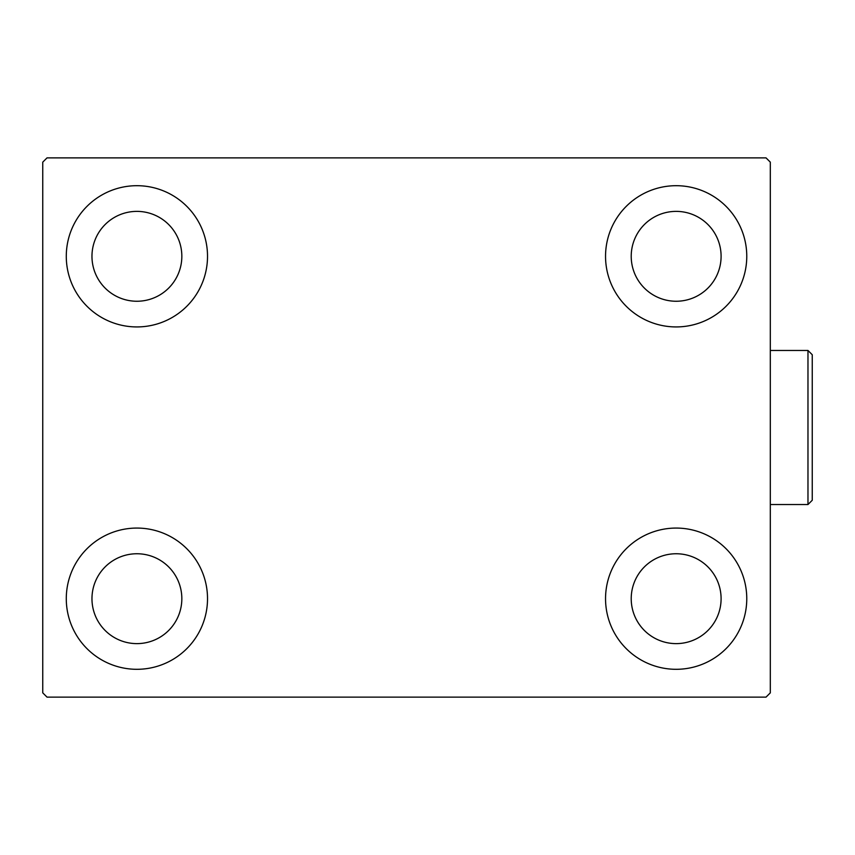 <?xml version="1.0" encoding="UTF-8"?>
<svg xmlns="http://www.w3.org/2000/svg" width="855" height="855" viewBox="0 0 855 855"><rect width="100%" height="100%" fill="white"/><g stroke="black" fill="none" stroke-linecap="round" stroke-linejoin="round"><path stroke-width="1.28" d="M66.284 598.692A70.612 70.612 0 0 1 136.907 528.069A70.612 70.612 0 0 1 207.519 598.692A70.612 70.612 0 0 1 136.907 669.305A70.612 70.612 0 0 1 66.284 598.692M605.543 256.308A70.612 70.612 0 0 1 676.155 185.695A70.612 70.612 0 0 1 746.768 256.308A70.612 70.612 0 0 1 676.155 326.931A70.612 70.612 0 0 1 605.543 256.308M605.543 598.692A70.612 70.612 0 0 1 676.155 528.069A70.612 70.612 0 0 1 746.768 598.692A70.612 70.612 0 0 1 676.155 669.305A70.612 70.612 0 0 1 605.543 598.692M66.284 256.308A70.612 70.612 0 0 1 136.907 185.695A70.612 70.612 0 0 1 207.519 256.308A70.612 70.612 0 0 1 136.907 326.931A70.612 70.612 0 0 1 66.284 256.308M91.966 256.308A44.941 44.941 0 0 1 136.907 211.377A44.941 44.941 0 0 1 181.837 256.308A44.941 44.941 0 0 1 136.907 301.249A44.941 44.941 0 0 1 91.966 256.308M631.214 598.692A44.941 44.941 0 0 1 676.155 553.751A44.941 44.941 0 0 1 721.096 598.692A44.941 44.941 0 0 1 676.155 643.623A44.941 44.941 0 0 1 631.214 598.692M631.214 256.308A44.941 44.941 0 0 1 676.155 211.377A44.941 44.941 0 0 1 721.096 256.308A44.941 44.941 0 0 1 676.155 301.249A44.941 44.941 0 0 1 631.214 256.308M91.966 598.692A44.941 44.941 0 0 1 136.907 553.751A44.941 44.941 0 0 1 181.837 598.692A44.941 44.941 0 0 1 136.907 643.623A44.941 44.941 0 0 1 91.966 598.692M766.027 157.876L47.025 157.876L42.75 162.151L42.75 692.849L47.025 697.124L766.027 697.124L770.312 692.849L770.312 162.151L766.027 157.876M807.975 350.465L812.25 354.74L812.25 500.261L807.975 504.536L807.975 350.465L770.312 350.465M807.975 504.536L770.312 504.536"/></g></svg>
